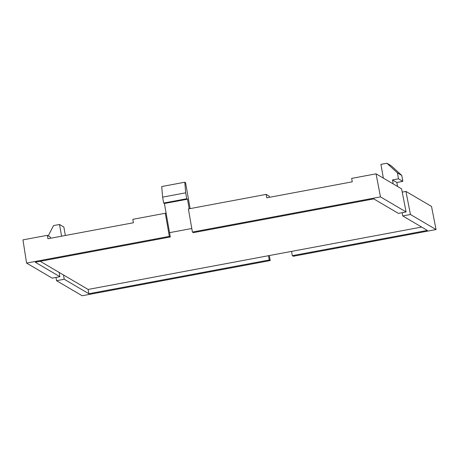 <?xml version="1.0" encoding="UTF-8"?>
<svg xmlns="http://www.w3.org/2000/svg" width="459" height="459" viewBox="0 0 459 459"><rect width="100%" height="100%" fill="white"/><g stroke="black" fill="none" stroke-linecap="round" stroke-linejoin="round"><path stroke-width="0.69" d="M393.197 183.916L392.497 179.928L396.846 182.481L402.83 181.362L401.786 175.447L391.257 165.808L386.908 163.249L380.924 164.368L383.345 178.126M397.551 186.474L396.846 182.481M392.497 179.928L398.481 178.809L402.83 181.362M398.481 178.809L397.437 172.888L401.786 175.447M397.437 172.888L386.908 163.249M61.575 236.196L59.509 224.491L63.858 227.05L65.35 235.49M59.509 224.491L53.525 225.61L48.275 235.869M436.05 229.552L293.295 256.254L292.314 255.68L427.381 230.412L402.744 215.937L410.438 214.496L436.05 229.552L431.512 206.435L405.951 191.414L410.438 214.496M269.238 259.995L270.213 260.569L82.155 295.751L56.543 280.696L64.237 279.256L88.868 293.737L269.238 259.995L268.481 255.709L421.66 227.056M59.888 276.702L52.194 278.137L26.582 263.087L22.95 239.879L47.334 235.318L47.937 238.743L133.414 222.753L132.817 219.327L165.303 213.251L169.337 236.379L170.312 236.959L35.251 262.221L59.888 276.702L59.131 272.411L88.111 289.445L268.481 255.709M169.337 236.379L26.582 263.087M191.793 228.507L169.555 232.667L164.414 203.503L187.496 199.189L186.733 198.741L185.688 192.82L184.793 182.223L185.556 182.671L190.129 208.61M189.188 208.782L187.496 199.189M56.543 280.696L56.021 277.42M269.318 255.548L270.213 260.569M266.168 194.387L188.385 208.937L192.413 232.065L380.477 196.888L376.041 173.829L351.651 178.396L352.248 181.821L266.771 197.812L266.168 194.387L269.221 196.177L269.422 197.313M166.227 213.796L165.303 213.251M50.588 238.25L50.387 237.108L47.334 235.318M376.041 173.829L401.602 188.856L406.089 211.938L380.477 196.888M406.089 211.938L398.395 213.378L373.758 198.902L193.394 232.638L192.413 232.065M405.951 191.414L402.233 192.109M292.314 255.68L291.563 251.389M170.312 236.959L169.555 232.667M64.237 279.256L63.48 274.97M402.744 215.937L402.17 212.672M164.414 203.503L163.651 203.056L186.733 198.741M163.651 203.056L162.612 197.141L185.688 192.82M162.612 197.141L161.717 186.543L184.793 182.223M88.111 289.445L88.868 293.737M40.214 261.291L59.131 272.411"/></g></svg>
